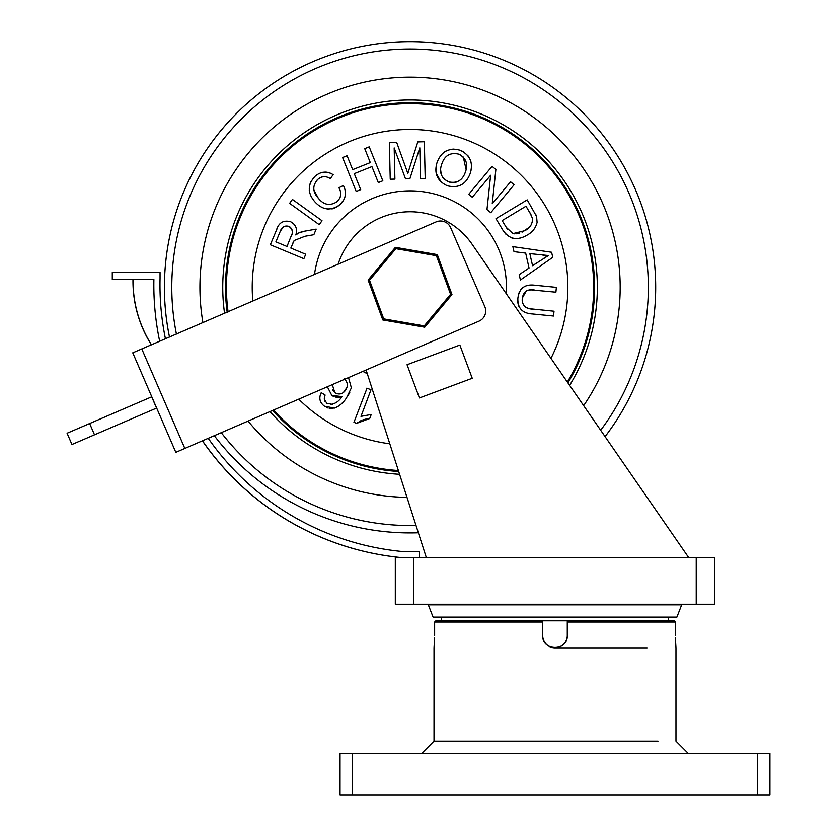 <?xml version="1.0" encoding="UTF-8"?>
<svg xmlns="http://www.w3.org/2000/svg" width="837" height="837" viewBox="0 0 837 837"><rect width="100%" height="100%" fill="white"/><g stroke="black" fill="none" stroke-linecap="round" stroke-linejoin="round"><path stroke-width="1.26" d="M615.143 557.526L685.346 557.568M366.104 370.006L426.315 557.557L494.803 557.547M338.096 264.314A75.539 75.539 0 0 1 470.969 242.625L688.684 557.568M443.223 557.557L685.304 557.526M413.729 557.568L714.641 557.568L714.641 604.241L395.305 604.241L395.305 557.568L413.729 557.568L413.729 604.241M472.235 378.272L459.858 345.053L407.044 364.733L419.431 397.952L472.235 378.272M668.606 617.131L668.606 620.824L674.109 620.824L567.277 620.824L567.277 622.048L567.277 620.824L435.868 620.824L434.633 622.048L435.868 620.824L441.381 620.824L441.381 617.131M675.365 637.93L675.972 647.838L675.972 741.111L688.255 753.394M434.612 638.014L434.016 647.838L434.016 741.111L658.028 741.111M434.539 640.315L434.445 642.335M434.33 644.218L434.11 646.865M542.711 635.555A12.283 12.283 0 0 0 554.994 647.838A12.283 12.283 0 0 0 567.277 635.555C568.02 651.427 541.947 651.374 542.711 635.555L542.711 620.824L441.381 620.824M675.25 621.577L674.109 620.824M340.042 753.394L769.914 753.394L769.914 795.15L340.042 795.15L340.042 753.394M567.277 635.555L567.277 622.048L675.344 622.048L675.344 635.555M434.633 635.555L434.633 622.048L542.711 622.048M676.892 617.131L433.095 617.131L428.303 604.848L681.674 604.848L676.892 617.131M418.364 532.782A245.639 245.639 0 0 1 214.314 435.7L208.225 438.326A267.725 267.725 0 0 0 401.3 551.426L419.421 551.426L419.421 557.568M165.433 338.786A267.725 267.725 0 0 1 160.045 278.522L160.045 272.391L112.284 272.391L112.284 279.506L153.882 279.506A273.866 273.866 0 0 0 159.668 341.266M400.996 557.568A273.866 273.866 0 0 1 202.47 440.817M133.083 279.506A118.938 118.938 0 0 0 151.466 344.781M401.3 551.426L419.316 551.426M112.284 272.391L112.284 279.506M400.892 557.568A273.866 273.866 0 0 1 202.397 440.848L193.86 444.541M132.978 279.506A118.938 118.938 0 0 0 151.382 344.823M184.841 448.444L175.822 452.346L132.759 352.827L141.777 348.935L184.841 448.444L479.036 321.126A11.059 11.059 0 0 0 484.79 306.593L450.63 227.654A11.059 11.059 0 0 0 436.098 221.899L150.806 345.064M132.759 352.827L151.361 344.792M165.412 338.723L169.482 336.976M89.643 423.532L67.086 433.242L71.94 444.52L94.508 434.811L156.55 408.1L151.696 396.822L89.643 423.532L94.508 434.811M437.291 254.605L451.97 294.54L424.725 327.215L382.802 319.964L368.123 280.029L395.367 247.344L437.291 254.605L436.391 255.693L395.859 248.683L369.525 280.269L383.712 318.876L424.233 325.886L450.578 294.3L436.391 255.693M395.367 247.344L395.859 248.683M369.525 280.269L368.123 280.029M383.712 318.876L382.802 319.964M424.233 325.886L424.725 327.215M451.97 294.54L450.578 294.3M224.578 313.415A187.3 187.3 0 0 1 379.841 102.438A187.3 187.3 0 0 1 569.631 385.344M543.265 258.654L546.666 256.53M547.178 256.237L548.413 255.547L544.845 255.505M544.751 255.494L543.108 255.379M252.837 301.205A157.827 157.827 0 0 1 388.619 130.917A157.827 157.827 0 0 1 550.966 358.351M314.482 274.526A96.412 96.412 0 0 1 504.837 269.64A96.412 96.412 0 0 1 506.249 293.661M358.027 422.246L356.635 423.355L353.936 422.329L367.014 388.232M366.826 388.159L371 389.739L360.967 416.366L371.23 414.482L369.703 418.521L366.208 419.002M365.413 419.17L362.766 419.944M361.678 420.352L359.533 421.346M333.084 408.393L329.213 408.33M327.916 407.985L326.712 407.514M322.956 404.972L322.297 404.313M321.68 403.57L320.697 401.938M320.592 401.697L320.058 400.128M319.88 399.144L319.818 397.282M320.833 393.495L321.22 392.689L325.08 395.001L324.411 397.02M324.233 398.077L325.07 401.509M325.08 395.001L324.233 399.144L326.807 403.319L332.362 404.323M340.816 398.025L341.904 396.592L331.797 395.409L327.351 386.778M339.341 397.282L335.417 397.073M334.141 396.665L332.938 396.11M349.772 392.438L348.286 395.158M342.731 402.503L341.297 403.936M339.121 405.736L336.338 407.399M526.358 290.878L522.278 298.129L522.183 300.347M526.431 307.65L528.555 308.372M530.752 308.843L554.021 311.207L553.539 316.03L532.489 313.959C522.298 313.362 517.433 308.089 517.883 298.108C519.285 288.095 525.092 283.816 535.324 285.281L556.385 287.363L555.904 292.186L531.369 289.916M529.402 313.53L527.885 313.226M526.368 312.818L524.914 312.306M519.254 307.2L518.375 305.076M518.176 304.291L517.925 302.994M517.894 302.764L517.768 299.688M518.375 295.032L519.306 292.092M520.896 289.34L522.55 287.625M524.171 286.536L527.477 285.417M529.057 285.197L533.734 285.155M530.532 289.937L527.341 290.439M367.286 373.7A96.412 96.412 0 0 1 362.902 371.387M389.791 443.809A157.827 157.827 0 0 1 298.725 399.165M248.045 421.095A210.118 210.118 0 0 0 406.991 497.377A210.118 210.118 0 0 1 248.045 421.095M583.661 405.642A210.118 210.118 0 0 0 373.114 80.436A210.118 210.118 0 0 0 202.931 322.695A210.118 210.118 0 0 1 373.114 80.436A210.118 210.118 0 0 1 583.661 405.642M227.183 312.295A184.569 184.569 0 0 1 380.647 105.075A184.569 184.569 0 0 1 567.925 382.875M398.684 471.503A184.569 184.569 0 0 1 272.611 410.465M291.255 247.041L290.826 248.066L305.725 254.249L303.883 258.685L270.33 244.76L277.455 227.779M276.513 229.882C278.847 222.6 283.555 219.88 290.627 221.742C295.88 224.63 297.616 229.035 295.827 234.977L298.61 233L304.605 231.169L316.166 229.118L313.844 234.705L305.013 236.243L294.153 240.512L290.826 248.066M300.065 232.393L301.55 231.901M293.505 241.694L292.96 242.918M495.127 168.875L495.881 169.513L492.24 203.715L510.57 181.775L514.117 184.726L490.775 212.692L486.977 209.522L490.639 175.289L472.298 197.26L468.751 194.299L492.083 166.343L495.881 169.513M524.15 236.651L522.518 237.321M520.844 237.854L518.752 238.325M515.508 238.608L511.962 238.106M505.966 234.276L503.728 231.462M535.607 214.115L536.297 215.674M536.58 216.459L537.103 222.391C535.732 227.988 532.468 232.184 527.31 234.988C517.297 241.035 509.105 239.361 502.755 229.945L495.975 218.677L527.205 199.865L536.58 216.459L537.103 222.391M441.089 182.068L436.087 172.945M435.868 171.177L436.527 164.178M438.525 159.072L440.408 156.006M441.57 154.563L442.857 153.255M444.301 152.083L445.964 151.037M449.228 149.666L451.017 149.258M452.88 149.049L458.069 149.593M460.957 150.555L463.321 151.717M467.517 155.211L468.615 156.624M470.321 159.815L470.886 161.531M471.451 165.151L471.461 166.887M471.011 170.507L470.572 172.255M406.374 178.825L405.506 178.846L394.175 147.908L394.907 179.097L393.976 179.118M394.907 179.097L390.23 179.202L389.362 142.562L396.665 142.395L406.437 169.472M409.209 168.959L417.799 141.892L424.328 141.735L425.196 178.375L420.53 178.49L419.797 147.825L409.879 178.741L405.506 178.846M313.865 189.957L318.238 198.107L320.09 200.053M335.899 202.575L337.824 200.932M340.23 197.04L340.669 195.157M339.78 189.465L338.943 187.739L343.39 185.5C346.926 192.73 345.786 199.101 339.979 204.605C330.782 211.301 322.287 210.223 314.492 201.382C307.284 192.594 307.556 184.161 315.319 176.063C320.948 171.376 326.89 170.905 333.157 174.651L330.301 178.616L328.847 177.821M344.425 187.896L344.834 189.131M345.137 190.417L345.346 191.704M345.44 193.044L345.409 194.341M345.252 195.659L344.98 196.936M344.572 198.212L344.059 199.426M343.944 199.645L339.979 204.605M338.493 205.797L334.706 208.047M333.754 208.434L331.933 208.936M328.439 209.177L324.568 208.413M323.155 207.869L321.523 207.074M313.373 200.001L312.358 198.568M311.835 197.741L310.663 195.481M309.533 192.071L309.261 190.407M309.627 184.998L310.893 181.671M317.244 174.588L319.315 173.416M321.607 172.568L322.779 172.307M325.352 172.108L326.378 172.171M326.42 172.171L327.277 172.286M327.612 172.349L328.774 172.631M329.935 173.008L331.054 173.479M330.877 177.821L330.301 178.616C325.991 175.843 321.879 176.052 317.945 179.244L316.972 180.164M324.003 176.638L323.187 176.701M322.35 176.858L321.554 177.099M320.77 177.402L320.016 177.779M319.253 178.25L317.945 179.244C312.337 185.375 312.431 191.663 318.238 198.107C323.678 204.981 329.924 206.184 336.966 201.738C341.172 197.626 341.831 192.949 338.943 187.739L343.39 185.5M348.516 377.613L351.373 387.866L346.57 397.753C343.599 402.555 339.54 406.008 334.413 408.111L324.432 406.186C319.724 402.555 318.646 398.056 321.22 392.689M330.584 404.533C335.501 403.696 339.278 401.049 341.904 396.592M343.316 392.605L346.832 387.604M332.435 389.77L334.842 392.689C338.964 394.959 342.479 394.206 345.399 390.44C348.244 386.213 347.91 382.373 344.394 378.92M347.209 386.024L347.313 384.424M332.299 384.633L334.842 392.689M369.703 418.521L356.635 423.355M534.874 290.104C527.791 288.713 523.596 291.391 522.278 298.129C521.859 305.338 525.427 308.999 532.981 309.125M513.991 251.655L512.861 246.643L551.604 252.261L552.755 257.336L520.405 279.997L519.191 274.63L529.047 268.018L525.678 253.119L513.991 251.655M532.562 265.706L548.413 255.547L529.831 253.621L532.562 265.706L535.146 263.99M531.474 215.548L526.002 206.216L502.137 220.591L507.452 229.254M506.155 227.256L512.955 233.586L514.504 233.826M516.052 233.826L519.714 233.105M522.047 232.173L529.371 227.225M512.955 233.586L524.799 230.688C529.967 228.103 532.541 224.054 532.531 218.52L529.957 212.776M530.449 225.98L531.589 224.107M447.188 185.709C437.207 180.949 433.828 173.196 437.071 162.462C441.256 151.466 448.935 147.385 460.109 150.221C470.289 155.138 473.585 163.058 470.007 173.981C465.728 184.6 458.121 188.503 447.188 185.709M461.072 155.263L458.707 154.134C450.16 152.219 444.499 155.588 441.716 164.23L440.963 166.741M464.273 174.766L465.341 172.255C468.375 164.083 466.157 158.047 458.707 154.134C450.16 152.229 444.489 155.598 441.716 164.23C438.923 172.223 441.214 178.082 448.58 181.817L449.867 182.215M440.565 169.356L441.256 174.567M442.417 176.973L443.181 178.04M444.091 179.055L448.58 181.817C456.835 183.669 462.422 180.489 465.341 172.255L465.77 170.968M451.216 182.497L453.215 182.623M453.936 182.581L456.531 182.037M459.032 180.876L461.145 179.212M462.903 177.12L463.635 175.969M466.125 169.67L463.29 157.032M405.955 168.132L407.828 173.51L409.638 167.599M360.684 189.643L356.196 191.453L342.595 157.523L347.083 155.724L352.67 169.649L370.299 162.587L364.723 148.651L369.211 146.852L382.812 180.771L378.314 182.581L371.91 166.584L354.271 173.657L360.684 189.643M322.025 220.738L319.211 224.651L289.612 203.339L292.427 199.426L322.025 220.738M305.013 236.243L294.153 240.512M295.827 234.977L298.61 233M283.44 226.785L280.29 231.242L275.886 241.862L286.986 246.476L291.946 234.057M292.061 229.903L291.15 228.166M290.062 227.078L288.723 226.314C284.58 225.352 281.766 226.984 280.29 231.242M290.952 236.934C293.337 232.487 292.605 228.94 288.723 226.314M399.584 474.297A187.3 187.3 0 0 1 269.964 411.616M605.078 436.621A245.639 245.639 0 0 0 365.089 45.794A245.639 245.639 0 0 0 169.503 337.049M696.227 557.568L696.227 604.241M352.325 753.394L352.325 795.15M757.631 753.394L757.631 795.15M554.994 647.838L647.095 647.838M228.093 311.908A183.617 183.617 0 0 1 380.929 105.985A183.617 183.617 0 0 1 567.34 382.028M398.37 470.53A183.617 183.617 0 0 1 273.521 410.067M600.673 430.249A238.273 238.273 0 0 0 366.439 53.034A238.273 238.273 0 0 0 176.419 334.078M221.282 432.677A238.273 238.273 0 0 0 416.02 525.479M651.542 242.322A245.639 245.639 0 0 0 365.089 45.794A245.639 245.639 0 0 0 168.551 332.247M434.016 741.111L421.733 753.394M622.54 604.848L622.54 604.241M487.416 604.848L487.416 604.241"/></g></svg>
